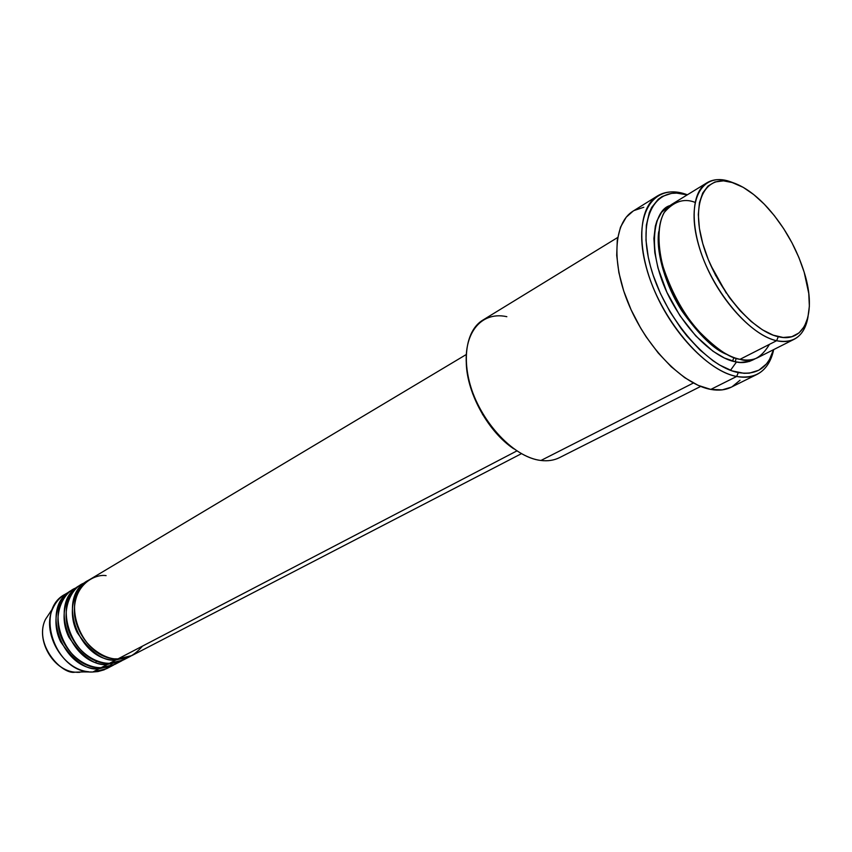 <?xml version="1.0" encoding="UTF-8"?>
<svg xmlns="http://www.w3.org/2000/svg" width="852" height="852" viewBox="0 0 852 852"><rect width="100%" height="100%" fill="white"/><g stroke="black" fill="none" stroke-linecap="round" stroke-linejoin="round"><path stroke-width="1.28" d="M79.779 672.356L77.883 672.1M106.095 575.632C94.945 573.705 71.611 584.973 74.646 616.007C80.024 647.211 107.171 660.364 118.055 658.852L131.836 655.593L521.403 453.69M115.915 659.97L115.947 658.777L115.915 659.97C103.912 661.791 91.004 652.664 77.223 632.589C66.094 610.224 75.817 585.516 88.501 580.329L81.27 584.621C49.533 600.671 72.473 665.433 109.535 663.293L123.284 660.023L129.685 656.711L115.915 659.97L109.535 663.293L115.915 659.97C78.778 662.068 55.678 596.986 87.447 580.926M84.476 582.97C71.643 586.879 59.608 610.501 70.109 634.186C80.78 657.02 100.014 663.708 109.535 663.293C114.711 663.58 120.334 661.876 126.384 658.159M107.459 663.218L107.427 664.39C95.456 666.232 82.612 657.18 68.906 637.253C57.851 615.059 67.596 590.447 80.258 585.26L73.112 589.499C41.439 605.538 64.177 669.885 101.132 667.67L114.86 664.4L121.165 661.12L107.427 664.39L101.132 667.67L107.427 664.39C70.396 666.552 47.499 601.895 79.215 585.846M76.275 587.859C63.474 591.799 51.471 615.336 61.887 638.851C72.495 661.503 91.643 668.106 101.132 667.67C106.287 667.947 111.878 666.243 117.906 662.558M99.088 667.606L99.056 668.756C87.106 670.609 74.326 661.642 60.705 641.865C49.725 619.819 59.48 595.324 72.111 590.127L65.072 594.302C33.452 610.33 55.987 674.273 92.847 671.994L83.347 671.919M695.04 202.361C683.964 197.962 673.602 201.445 663.964 212.787C658.17 223.778 657.02 242.564 662.792 265.792C670.812 290.383 682.047 311.406 696.51 328.851C715.062 348.074 729.557 358.234 740.005 359.32L776.598 340.715C753.306 335.624 722.379 303.12 706.042 265.515C689.556 227.921 690.589 192.488 706.99 182.765C713.305 179.026 720.93 178.622 729.887 181.54L733.008 182.69C744.584 186.705 756.32 195.257 768.184 208.346C785.033 227.537 797.184 249.338 804.65 273.758C816.589 312.833 805.289 343.505 778.281 336.71L776.598 340.715C793.894 343.825 804.352 335.976 807.952 317.168C806.056 328.041 801.476 335.4 794.202 339.256C789.24 341.737 783.371 342.227 776.598 340.715L740.005 359.32C746.821 360.715 752.753 360.14 757.811 357.606L794.202 339.256M657.499 195.917L633.1 211.104C613.44 222.936 611.065 263.598 629.468 306.113C647.712 348.649 683.411 384.614 710.781 389.417L736.671 376.467L738.29 372.569C706.521 366.871 663.825 316.071 650.566 266.655C636.827 217.143 655.55 184.927 687.213 194.884L676.744 193.116L671.536 193.372L662.217 196.461L658.213 199.283L651.716 207.387L649.32 212.617L646.348 225.205L645.976 240.232L648.265 257.123L650.395 266.048L653.154 275.164L660.47 293.61L669.906 311.64L681.046 328.467L687.106 336.199L699.875 349.895L713.028 360.769L719.578 365.018L732.273 370.929L744.02 373.304L749.387 373.144L758.866 370.205L766.427 363.953L769.409 359.682L773.499 349.703C768.174 367.851 756.438 375.466 738.29 372.569L736.671 376.467C709.407 371.365 673.485 334.719 654.879 291.629C636.114 248.56 638.063 207.611 657.499 195.917C665.156 191.317 674.347 190.678 685.061 193.979L687.394 194.767L685.061 193.979C652.174 183.063 632.248 215.769 646.157 266.921C659.586 317.956 703.805 370.695 736.671 376.467C756.523 379.459 768.855 370.503 773.691 349.608C771.092 361.717 765.522 369.992 756.981 374.422C751.198 377.287 744.424 377.968 736.671 376.467L710.781 389.417C718.556 390.823 725.382 390.078 731.24 387.191L756.981 374.422M727.193 354.57C714.498 349.991 699.449 335.486 682.037 311.076C665.7 286.134 655.689 252.064 658.713 231.701C655.689 252.064 665.7 286.134 682.037 311.076C699.449 335.486 714.498 349.991 727.193 354.57M668.16 206.567L661.578 212.34L656.903 220.934L655.337 226.206L653.91 238.453L654.794 252.575L657.989 268.007L666.86 292.204L679.864 315.581L695.754 335.901L712.986 351.237L724.413 358.021L735.233 361.749C741.954 363.506 748.663 362.473 755.362 358.66L749.419 361.45L740.281 362.43L735.233 361.749L736.171 358.319L735.233 361.749C722.017 359.672 693.059 342.451 669.555 297.806C645.848 251.564 653.186 209.794 670.055 205.588M130.75 656.136L129.685 656.711M516.845 450.932L118.055 658.852L516.845 450.932M617.679 237.495L482.86 320.096C464.926 330.821 460.772 363.836 474.479 397.117C488.036 430.398 517.111 457.726 540.956 460.474L693.39 383.006L540.956 460.474C547.889 461.305 554.066 460.357 559.508 457.63L700.674 386.425M109.546 666.903L104.061 669.842L97.991 671.557L92.847 671.994L106.532 668.713L112.762 665.476L99.056 668.756L92.847 671.994L99.056 668.756C62.121 670.982 39.437 606.741 71.089 590.702M113.795 664.911L112.762 665.476M122.219 660.556L121.165 661.12M78.416 672.388L75.019 672.185C61.983 675.082 33.164 644.027 45.529 619.276L50.14 612.343L45.529 619.276C35.315 639 52.867 670.503 75.019 672.185L88.736 671.749C62.132 669.725 40.843 631.534 53.122 607.849C56.488 600.756 61.514 595.708 68.192 592.694M95.754 662.334L96.404 661.503M732.986 182.69L723.465 180.848L715.03 181.955L708.023 186.034L702.74 192.999L699.449 202.627L698.31 214.587L699.417 228.421L702.762 243.576L708.225 259.434L715.584 275.303L729.493 297.667L740.09 310.682L751.219 321.534L762.402 329.799L773.179 335.166L783.126 337.477L791.838 336.689L799.027 332.919L804.437 326.369L807.909 317.349L809.357 306.23L808.761 293.461L804.192 272.246L798.878 257.474L791.966 242.788L783.702 228.687L774.361 215.662L764.276 204.16L753.764 194.607L743.21 187.344L729.887 181.54C701.814 171.742 685.807 200.103 698.448 244.46C710.664 288.711 748.642 334.911 776.598 340.715L778.281 336.71C751.262 331.002 714.615 286.336 702.762 243.576C690.503 200.71 705.861 173.222 732.986 182.69M706.99 182.765L672.239 204.065C655.529 213.98 653.953 249.072 669.991 286.006C685.892 322.94 716.564 354.613 740.005 359.32C751.432 363.122 761.251 358.128 769.473 344.336M740.015 380.248L732.124 386.733M731.272 387.17L722.262 389.865L710.781 389.417L698.107 385.338L684.742 377.692L671.238 366.754L658.17 352.92L646.114 336.774L640.629 328.041L631.076 309.734L623.717 290.979L618.871 272.597L616.71 255.387L617.285 240.03L620.512 227.143L626.22 217.207L633.132 211.083M634.09 210.519L643.793 207.26M511.669 447.332L496.088 432.997L482.679 414.604L472.743 393.869L468.525 379.715L466.438 365.987M466.172 354.581L89.524 579.69C57.744 595.75 80.897 660.928 118.055 658.852C126.149 659.767 134.286 655.529 142.454 646.135M730.505 370.3L736.479 361.983M710.493 264.78L726.287 293.131M732.486 361.078L733.966 357.574M540.956 460.474C512.318 457.439 477.216 418.151 468.493 378.309C459.345 338.404 478.398 310.33 506.833 316.688M466.3 363.74C467.29 393.975 488.484 432.007 513.681 448.759M112.986 663.176L110.707 664.23M88.736 671.749L75.019 672.185C52.696 670.481 35.241 639.181 45.529 619.276L53.122 607.849"/></g></svg>
